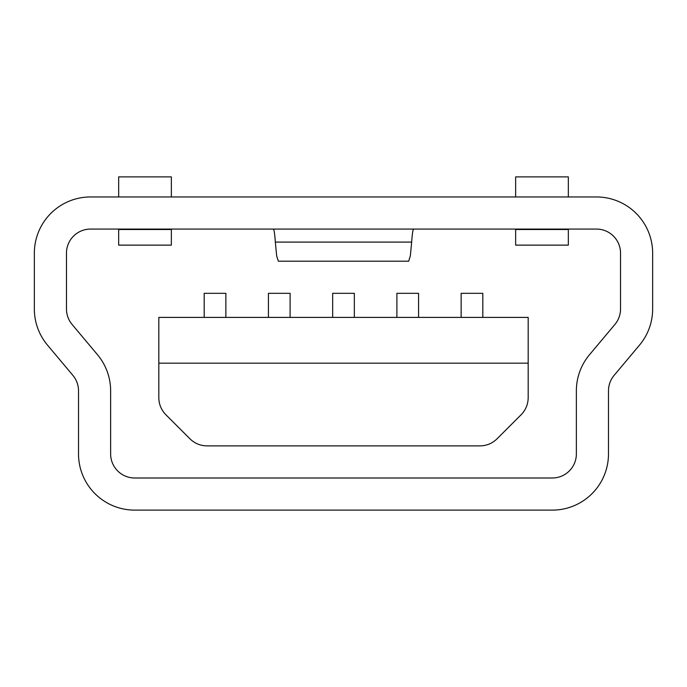 <?xml version="1.0" encoding="UTF-8"?>
<svg xmlns="http://www.w3.org/2000/svg" width="687" height="687" viewBox="0 0 687 687"><rect width="100%" height="100%" fill="white"/><g stroke="black" fill="none" stroke-linecap="round" stroke-linejoin="round"><path stroke-width="1.03" d="M90.555 229.072L596.445 229.072A24.088 24.088 0 0 1 620.533 253.168L620.533 308.987A24.088 24.088 0 0 1 614.891 324.47L589.515 354.715A56.205 56.205 0 0 0 576.367 390.851L576.367 453.909A24.088 24.088 0 0 1 552.279 477.997L134.721 477.997A24.088 24.088 0 0 1 110.633 453.909L110.633 390.851A56.205 56.205 0 0 0 97.485 354.715L72.109 324.47A24.088 24.088 0 0 1 66.467 308.987L66.467 253.168A24.088 24.088 0 0 1 90.555 229.072M90.555 196.954L596.445 196.954A56.205 56.205 0 0 1 652.65 253.168L652.65 308.987A56.205 56.205 0 0 1 639.503 345.123L614.118 375.368A24.088 24.088 0 0 0 608.484 390.851L608.484 453.909A56.205 56.205 0 0 1 552.279 510.123L134.721 510.123A56.205 56.205 0 0 1 78.516 453.909L78.516 390.851A24.088 24.088 0 0 0 72.882 375.368L47.497 345.123A56.205 56.205 0 0 1 34.35 308.987L34.35 253.168A56.205 56.205 0 0 1 90.555 196.954M528.183 363.174L528.183 397.704C528.08 404.308 525.727 409.984 521.132 414.733L497.044 438.821C492.296 443.424 486.619 445.777 480.007 445.88L206.993 445.88C200.381 445.777 194.704 443.424 189.956 438.821L165.868 414.733C161.273 409.984 158.92 404.308 158.817 397.704L158.817 363.174L528.183 363.174L528.183 317.403L158.817 317.403L158.817 363.174M411.668 242.09L410.337 255.89L408.662 261.197L278.338 261.197L276.663 255.89L275.332 242.09L411.668 242.09C412.252 233.589 412.939 229.252 413.72 229.072M273.546 229.072L273.409 229.123C274.147 229.784 274.783 234.104 275.332 242.09M568.338 229.518L568.338 245.13L515.645 245.13L515.645 229.518L568.338 229.518L568.338 229.072M515.645 229.072L515.645 229.518M515.645 196.954L515.645 176.877L568.338 176.877L568.338 196.954M171.355 196.954L171.355 176.877L118.662 176.877L118.662 196.954M118.662 229.072L118.662 245.13L171.355 245.13L171.355 229.518L118.662 229.518M171.355 229.072L171.355 229.518M482.815 317.403L482.815 293.315L461.14 293.315L461.14 317.403M396.897 317.403L396.897 293.315L418.581 293.315L418.581 317.403M332.663 317.403L332.663 293.315L354.337 293.315L354.337 317.403M268.419 317.403L268.419 293.315L290.103 293.315L290.103 317.403M204.185 317.403L204.185 293.315L225.86 293.315L225.86 317.403M281.344 242.09L405.656 242.09"/></g></svg>
